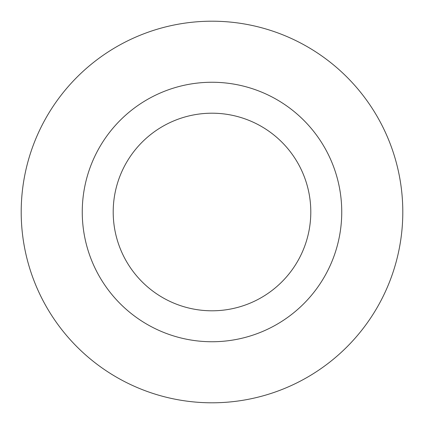 <?xml version="1.0" encoding="UTF-8"?>
<svg xmlns="http://www.w3.org/2000/svg" width="424" height="424" viewBox="0 0 424 424"><rect width="100%" height="100%" fill="white"/><g stroke="black" fill="none" stroke-linecap="round" stroke-linejoin="round"><path stroke-width="0.64" d="M310.797 212A98.797 98.797 0 0 0 212 113.203A98.797 98.797 0 0 0 113.203 212A98.797 98.797 0 0 0 212 310.797A98.797 98.797 0 0 0 310.797 212M82.256 212A129.744 129.744 0 0 0 212 341.744A129.744 129.744 0 0 0 341.744 212A129.744 129.744 0 0 0 212 82.256A129.744 129.744 0 0 0 82.256 212M21.2 212A190.8 190.8 0 0 0 212 402.8A190.8 190.8 0 0 0 402.8 212A190.8 190.8 0 0 0 212 21.2A190.8 190.8 0 0 0 21.2 212"/></g></svg>
